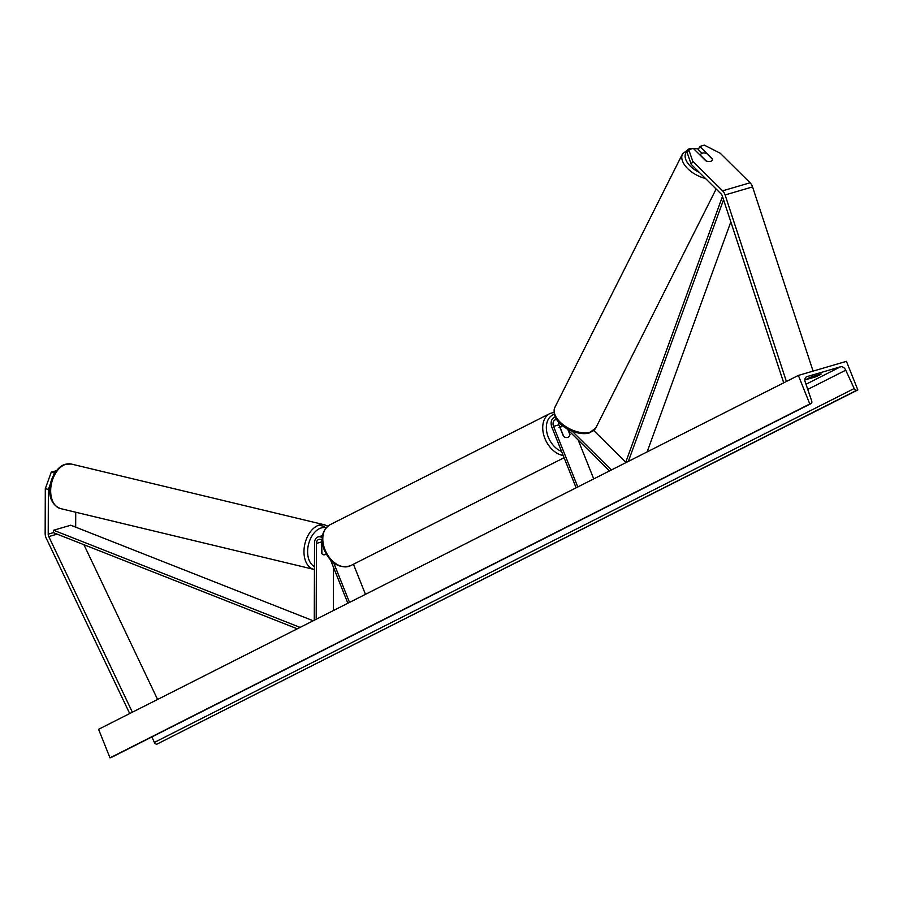 <?xml version="1.0" encoding="UTF-8"?>
<svg xmlns="http://www.w3.org/2000/svg" width="903" height="903" viewBox="0 0 903 903"><rect width="100%" height="100%" fill="white"/><g stroke="black" fill="none" stroke-linecap="round" stroke-linejoin="round"><path stroke-width="1.35" d="M593.779 430.562L625.768 462.212M572.276 431.284L611.376 469.978M566.395 428.349L609.446 470.948M558.393 421.678A5.147 3.702 -106.3 0 0 558.878 424.816L563.472 436.307A6.434 4.436 63.2 0 0 568.089 437.233A6.434 4.436 63.2 0 0 569.996 434.399L568.348 430.279M577.785 486.965L553.55 426.374A5.147 3.702 73.7 0 1 555.435 419.748A5.147 3.702 73.7 0 1 556.891 419.726M576.125 487.801L551.891 427.221A7.721 5.553 73.7 0 1 554.713 417.276A7.721 5.553 73.7 0 1 555.379 417.152M593.734 478.895L578.18 440.009M688.752 149.695L692.748 161.276L691.201 164.346L687.206 152.765L688.752 149.695L693.267 148.363L705.909 160.869A6.434 3.544 26.7 0 0 710.627 161.355A6.434 3.544 26.7 0 0 712.23 160.147A6.434 3.544 26.7 0 0 712.433 158.962L699.791 146.455L704.317 145.135L720.21 153.228L750.077 182.79A8.24 5.926 73.7 0 1 752.323 186.232A8.24 5.926 73.7 0 1 752.56 186.91L813.084 371.11M691.201 164.346L721.068 193.897A4.12 2.969 73.7 0 1 722.186 195.624A4.12 2.969 73.7 0 1 722.31 195.962L783.714 382.827M702.015 153.262L698.245 149.526L699.791 146.455M692.748 161.276L722.614 190.826A8.24 5.926 73.7 0 1 724.849 194.28A8.24 5.926 73.7 0 1 725.098 194.946L786.389 381.472M56.279 470.835L51.302 472.043L45.308 488.681L48.378 489.426L48.22 534.158A4.12 2.969 -106.3 0 0 48.627 536.247A4.12 2.969 -106.3 0 0 48.773 536.574L132.369 712.219M75.728 512.238L75.683 526.122A4.12 2.969 -106.3 0 0 75.784 527.194M55.027 472.596L51.302 472.043M48.378 489.426L50.613 483.207M53.491 475.215L54.372 472.788M45.308 488.681L45.15 533.425A8.24 5.926 -106.3 0 0 45.963 537.59A8.24 5.926 -106.3 0 0 46.245 538.244L129.693 713.562M83.923 544.701L157.585 699.464M321.761 545.051L321.908 553.708A6.434 4.131 -76.5 0 0 323.511 554.747A6.434 4.131 -76.5 0 0 324.99 554.702A6.434 4.131 -76.5 0 0 326.197 554.092A6.434 4.131 -76.5 0 1 324.99 554.702A6.434 4.131 -76.5 0 1 323.511 554.747A6.434 4.131 -76.5 0 1 321.739 553.483L321.773 541.868A5.147 3.702 73.7 0 1 321.987 540.287M322.236 537.782A7.721 5.553 -106.3 0 0 318.116 536.924A7.721 5.553 -106.3 0 0 314.537 542.963L314.267 620.226M333.523 567.4L333.365 610.563M322.19 540.468A5.147 3.702 -106.3 0 0 318.849 539.396A5.147 3.702 -106.3 0 0 316.456 543.425L316.197 619.255M347.858 603.238L330.577 560.029M349.517 602.403L333.704 562.862M365.467 594.332L353.434 564.24M558.946 427.424L562.276 425.742A6.434 4.436 -116.8 0 0 560.447 428.259L560.289 428.338M568.032 429.963L569.928 434.715A6.434 4.436 -116.8 0 1 568.089 437.233A6.434 4.436 -116.8 0 1 563.743 436.521L560.447 428.259M712.444 159.199A6.434 3.544 -153.3 0 1 712.23 160.147A6.434 3.544 -153.3 0 1 710.627 161.355A6.434 3.544 -153.3 0 1 706.27 161.005L700.514 155.316A6.434 3.544 -153.3 0 1 700.728 154.357A6.434 3.544 -153.3 0 1 702.331 153.149A6.434 3.544 -153.3 0 1 706.699 153.499L712.444 159.199M846.427 361.347L798.365 375.422L809.788 403.98L810.86 403.664A2.574 1.772 63.2 0 0 811.063 403.585A2.574 1.772 63.2 0 0 811.684 400.966L805.239 382.048A5.147 3.544 -116.8 0 1 806.481 376.811A5.147 3.544 -116.8 0 1 806.91 376.641L840.546 366.787A5.147 3.544 -116.8 0 1 845.739 370.196L854.193 388.527A2.574 1.772 63.2 0 0 856.778 390.22L857.85 389.915L846.427 361.347M809.788 403.98L109.997 757.865L98.574 729.308L798.365 375.422M815.195 376.98L806.266 379.599A6.434 0.587 -21.8 0 1 812.271 376.562L821.188 373.944A6.434 0.587 -21.8 0 1 819.506 375.084A6.434 0.587 -21.8 0 1 815.195 376.98L814.732 375.84M109.997 757.865L111.069 757.549A2.574 1.772 63.2 0 0 111.272 757.47A2.574 1.772 63.2 0 0 111.464 757.357M151.873 736.938L154.39 742.413A2.574 1.772 63.2 0 0 156.987 744.106L857.85 389.915M321.931 545.085A6.434 4.131 -76.5 0 1 322.574 544.114M730.832 221.878L647.135 451.895M723.551 199.732L628.341 461.399M722.468 196.448L625.553 462.81M313.194 620.767L70.773 525.219L53.604 530.242L53.367 532.657L297.301 628.804M53.604 530.242L300.089 627.393M558.878 424.816L553.55 426.374M752.56 186.91L725.098 194.946M750.077 182.79L722.614 190.826M75.683 526.122L74.181 526.562M53.367 532.657L48.22 534.158M57.115 534.124L48.773 536.574M321.773 541.868L316.456 543.425M554.329 414.364A20.34 14.008 63.2 0 0 548.29 437.142A20.34 14.008 63.2 0 0 561.576 451.432M563.201 455.496A22.914 15.78 -116.8 0 1 544.904 438.486A22.914 15.78 -116.8 0 1 549.848 413.563L329.911 524.79A22.914 15.78 63.2 0 0 324.978 549.701A22.914 15.78 63.2 0 0 350.59 565.684L564.082 457.719M698.561 148.916A20.34 11.197 26.7 0 0 693.685 148.769M590.122 432.187A22.914 12.608 26.7 0 0 595.833 427.898L589.185 433.022C575.742 436.781 549.261 423.044 554.905 407.287A22.914 12.608 26.7 0 0 564.51 425.753A22.914 12.608 26.7 0 0 590.122 432.187M688.413 150.349A20.34 11.197 26.7 0 0 699.43 172.496M705.503 178.489A22.914 12.608 -153.3 0 1 682.533 153.86L554.905 407.287M806.108 377.048L806.91 376.641M805.995 384.26L840.546 366.787M111.069 757.549L810.86 403.664M156.987 744.106L856.778 390.22M154.39 742.413L854.193 388.527M807.745 389.407L845.739 370.196M71.292 464.04L65.287 464.244C50.647 468.42 41.166 501.109 60.591 508.603A22.914 14.719 -76.5 0 1 50.918 486.852A22.914 14.719 -76.5 0 1 66.021 464.221A22.914 14.719 -76.5 0 1 71.292 464.04L324.595 524.835A22.914 14.719 103.5 0 0 319.323 525.015A22.914 14.719 103.5 0 0 304.221 547.636A22.914 14.719 103.5 0 0 313.905 569.398L314.447 569.511M314.447 566.61A20.34 13.06 -76.5 0 1 308.07 546.428A20.34 13.06 -76.5 0 1 321.242 527.962A20.34 13.06 -76.5 0 1 326.051 527.826M555.345 417.096L554.713 417.276M323.443 535.366L318.116 536.924M553.979 412.321L549.848 413.563M350.59 565.684C339.618 568.935 330.848 563.754 324.301 550.164C320.215 538.549 322.089 530.095 329.911 524.79M698.809 148.408L689.181 148.735L682.533 153.86M716.135 189.02L595.833 427.898M700.728 154.357L700.265 155.282M811.063 403.585L111.272 757.47M60.591 508.603L313.905 569.398M327.789 526.144L324.595 524.835M324.211 526.426L318.883 525.151"/></g></svg>
